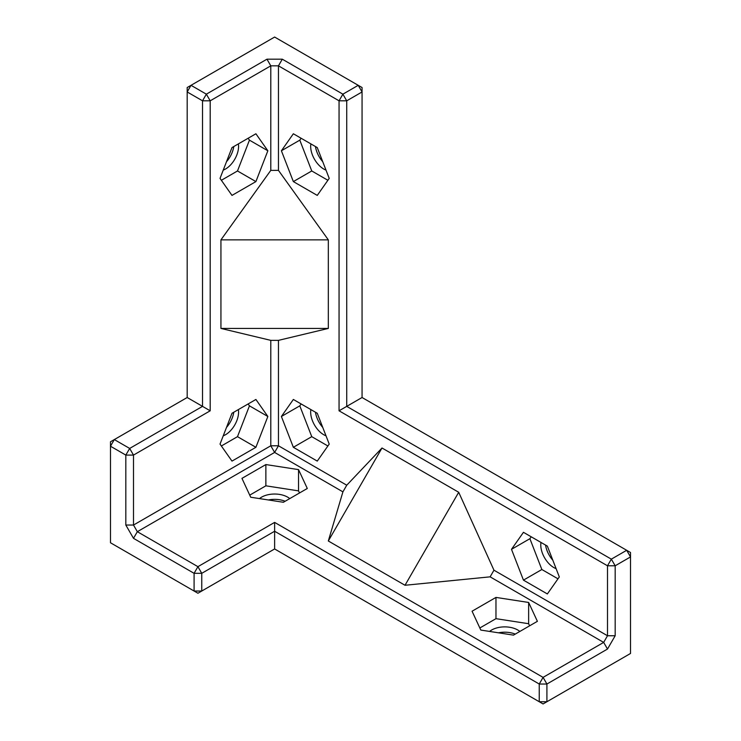 <?xml version="1.0" encoding="UTF-8"?>
<svg xmlns="http://www.w3.org/2000/svg" width="741" height="741" viewBox="0 0 741 741"><rect width="100%" height="100%" fill="white"/><g stroke="black" fill="none" stroke-linecap="round" stroke-linejoin="round"><path stroke-width="1.11" d="M187.186 397.509L114.318 439.58L110.483 446.221L110.483 542.764L194.086 591.031L194.086 573.321L201.756 573.321L274.624 531.251L539.244 684.026L539.244 701.736L543.079 703.95L630.517 653.469L630.517 552.499L362.062 397.509L362.062 87.531L274.624 37.05L187.186 87.531L187.186 397.509L202.525 406.374L129.666 448.435L125.822 455.085L133.5 455.085L129.666 448.435L114.318 439.58L110.483 441.793L110.483 446.221L125.822 455.085L125.822 525.045L133.5 525.045L133.5 455.085L210.194 410.801L202.525 406.374L202.525 100.813L187.186 91.958L191.021 85.317L206.359 94.172L210.194 100.813L210.194 410.801M133.5 538.337L137.335 531.695L197.921 566.67L194.086 573.321L133.5 538.337L125.822 525.045M274.624 522.396L274.624 548.961L201.756 591.031L194.086 591.031L197.921 593.245L201.756 591.031L201.756 573.321L197.921 566.67L274.624 522.396L543.079 677.376L603.665 642.401L490.125 576.841L405.012 585.27L328.319 540.986L382.004 447.999L346.751 485.207L342.916 491.857L328.319 540.986M342.916 491.857L274.624 452.427L278.459 445.786L270.789 445.786L274.624 452.427L137.335 531.695L133.5 525.045L270.789 445.786L270.789 340.36L220.938 328.43L220.938 239.862L328.319 239.862L278.459 170.374L278.459 65.838L270.789 65.838L210.194 100.813L202.525 100.813L206.359 94.172L266.955 59.187L270.789 65.838L270.789 170.374L220.938 239.862M285.155 501.259A18.442 10.643 0 0 0 268.418 499.971M515.254 634.101A18.442 10.643 0 0 0 498.517 632.814M226.514 161.686A18.442 10.643 120 0 0 233.767 146.551M226.514 427.39A18.442 10.643 120 0 0 233.767 412.246M250.708 497.23L283.377 502.278L307.293 488.476L298.54 469.618L265.871 464.561L241.955 478.371L250.708 497.23M472.063 611.214L480.816 630.072L513.476 635.13L537.392 621.319L528.639 602.461L495.97 597.413L472.063 611.214M231.989 195.402L220.031 178.386L231.989 147.579L255.904 133.769L267.853 150.775L255.904 181.591L231.989 195.402M220.031 444.091L231.989 413.274L255.904 399.464L267.853 416.479L255.904 447.295L231.989 461.097L220.031 444.091M274.624 548.961L539.244 701.736L546.914 701.736L546.914 684.026L543.079 677.376L539.244 684.026L546.914 684.026L607.5 649.042L603.665 642.401L607.5 635.75L493.96 570.2L458.707 492.274L382.004 447.999M289.759 498.6A18.442 10.643 0 0 0 287.665 497.146A18.442 10.643 0 0 0 259.498 498.591M519.858 631.443A18.442 10.643 0 0 0 517.764 629.998A18.442 10.643 0 0 0 489.597 631.434M223.245 170.097A18.442 10.643 120 0 0 238.574 146.431A18.442 10.643 120 0 0 238.37 143.893M223.245 435.801A18.442 10.643 120 0 0 238.574 412.126A18.442 10.643 120 0 0 238.37 409.588M220.938 328.43L328.319 328.43L278.459 340.36L278.459 445.786L346.751 485.207M405.012 585.27L458.707 492.274M490.125 576.841L493.96 570.2M265.871 464.561L265.871 485.818L249.736 495.136M299.512 492.969L298.54 490.875L265.871 485.818M298.54 469.618L298.54 490.875M495.97 597.413L495.97 618.67L479.844 627.979M528.639 602.461L528.639 623.718L495.97 618.67M529.611 625.812L528.639 623.718M270.789 340.36L278.459 340.36M328.319 328.43L328.319 239.862M270.789 170.374L278.459 170.374M255.904 181.591L237.49 170.967L221.364 180.285M267.853 150.775L249.448 140.151L237.49 170.967M248.124 138.261L249.448 140.151M255.904 447.295L237.49 436.662L221.364 445.98M248.124 403.956L249.448 405.846L237.49 436.662M267.853 416.479L249.448 405.846M615.178 635.75L607.5 635.75L607.5 565.791L339.054 410.801L346.723 406.374L611.334 559.149L607.5 565.791L615.178 565.791L611.334 559.149L626.682 550.285L630.517 556.926L615.178 565.791L615.178 635.75L607.5 649.042M315.481 146.551A18.442 10.643 -120 0 0 322.733 161.686M545.58 545.089A18.442 10.643 -120 0 0 552.842 560.233M315.481 412.246A18.442 10.643 -120 0 0 322.733 427.39M282.293 59.187L342.888 94.172L358.227 85.317L362.062 91.958L346.723 100.813L339.054 100.813L278.459 65.838L282.293 59.187L266.955 59.187M339.054 410.801L339.054 100.813L342.888 94.172L346.723 100.813L346.723 406.374L362.062 397.509M293.353 181.591L317.259 195.402L329.217 178.386L317.259 147.579L293.353 133.769L281.395 150.775L293.353 181.591L311.757 170.967L327.892 180.285M317.259 461.097L329.217 444.091L317.259 413.274L293.353 399.464L281.395 416.479L293.353 447.295L317.259 461.097M547.358 593.949L559.316 576.933L547.358 546.117L523.452 532.316L511.494 549.322L523.452 580.138L547.358 593.949M310.877 143.893A18.442 10.643 -120 0 0 326.003 170.097M540.976 542.44A18.442 10.643 -120 0 0 556.102 568.643M310.877 409.588A18.442 10.643 -120 0 0 326.003 435.801M281.395 150.775L299.799 140.151L311.757 170.967M301.133 138.261L299.799 140.151M293.353 447.295L311.757 436.662L327.892 445.98M281.395 416.479L299.799 405.846L311.757 436.662M301.133 403.956L299.799 405.846M523.452 580.138L541.856 569.514L557.992 578.823M511.494 549.322L529.898 538.698L541.856 569.514M531.232 536.808L529.898 538.698"/></g></svg>
